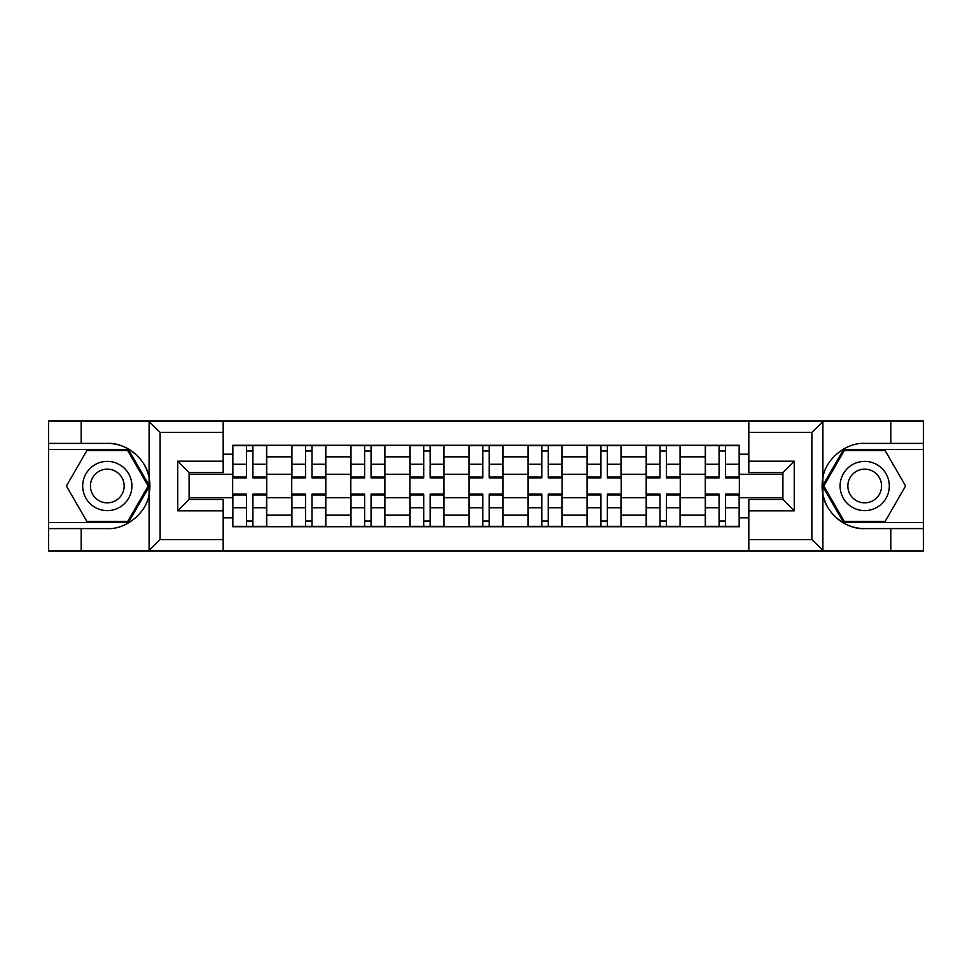 <?xml version="1.0" encoding="UTF-8"?>
<svg xmlns="http://www.w3.org/2000/svg" width="972" height="972" viewBox="0 0 972 972"><rect width="100%" height="100%" fill="white"/><g stroke="black" fill="none" stroke-linecap="round" stroke-linejoin="round"><path stroke-width="1.46" d="M810.551 550.942L923.4 550.942L923.4 449.453L843.599 449.453L822.506 486L843.599 522.547L923.4 522.547M223.183 550.942L748.817 550.942L748.817 499.438L782.897 499.438L782.897 472.562L748.817 472.562L748.817 421.058L223.183 421.058L223.183 472.562L189.103 472.562L189.103 499.438L223.183 499.438L223.183 550.942L148.424 550.942L160.125 539.582L223.183 539.582M148.424 550.942L48.6 550.942L48.6 528.598L81.174 528.598L81.174 550.942L161.449 550.942M161.449 421.058L48.6 421.058L48.6 522.547L128.401 522.547L149.494 486L128.401 449.453L48.6 449.453M748.817 421.058L923.4 421.058L923.4 443.402L890.826 443.402L890.826 421.058L810.551 421.058M291.721 526.715L291.721 456.84L266.729 456.84L266.729 526.715M266.729 456.84L266.729 445.285M291.721 456.84L291.721 445.285M325.814 445.285L325.814 526.715M350.807 526.715L350.807 445.285M384.888 445.285L384.888 526.715M409.88 526.715L409.88 445.285M443.961 445.285L443.961 526.715M468.954 526.715L468.954 445.285M503.046 445.285L503.046 526.715M528.039 526.715L528.039 445.285M562.12 445.285L562.12 526.715M587.112 526.715L587.112 445.285M621.193 445.285L621.193 526.715M646.186 526.715L646.186 445.285M680.279 445.285L680.279 526.715M705.271 526.715L705.271 445.285M705.271 497.737L680.279 497.737M646.186 497.737L621.193 497.737M587.112 497.737L562.12 497.737M528.039 497.737L503.046 497.737M468.954 497.737L443.961 497.737M409.88 497.737L384.888 497.737M350.807 497.737L325.814 497.737M291.721 497.737L266.729 497.737M705.271 474.263L680.279 474.263M646.186 474.263L621.193 474.263M587.112 474.263L562.12 474.263M528.039 474.263L503.046 474.263M468.954 474.263L443.961 474.263M409.88 474.263L384.888 474.263M350.807 474.263L325.814 474.263M291.721 474.263L266.729 474.263M189.103 497.737L232.648 497.737L232.648 474.263L189.103 474.263M223.183 454.191L232.648 454.191L232.648 474.263M782.897 474.263L739.352 474.263L739.352 445.285L232.648 445.285L232.648 454.191M739.352 454.191L748.817 454.191M748.817 517.809L739.352 517.809L739.352 497.737L782.897 497.737M232.648 497.737L232.648 526.715L739.352 526.715L739.352 517.809M232.648 517.809L223.183 517.809M739.352 474.263L739.352 497.737M252.914 521.028L246.475 521.028M246.475 450.972L252.914 450.972M311.988 521.028L305.548 521.028M305.548 450.972L311.988 450.972M371.061 521.028L364.622 521.028M364.622 450.972L371.061 450.972M430.146 521.028L423.707 521.028M423.707 450.972L430.146 450.972M489.22 521.028L482.78 521.028M482.78 450.972L489.22 450.972M548.293 521.028L541.854 521.028M541.854 450.972L548.293 450.972M607.379 521.028L600.939 521.028M600.939 450.972L607.379 450.972M666.452 521.028L660.012 521.028M660.012 450.972L666.452 450.972M725.525 521.028L719.086 521.028M719.086 450.972L725.525 450.972M252.914 477.86L252.914 445.674L266.547 445.674L266.547 477.86L252.914 477.86M246.475 450.595L252.914 450.595M246.475 445.674L232.843 445.674L232.843 477.86L246.475 477.86L246.475 445.674L252.914 445.674M246.475 494.141L246.475 526.326L232.843 526.326L232.843 494.141L246.475 494.141M252.914 521.405L246.475 521.405M252.914 526.326L266.547 526.326L266.547 494.141L252.914 494.141L252.914 526.326L246.475 526.326M311.988 477.86L311.988 445.674L325.62 445.674L325.62 477.86L311.988 477.86M305.548 450.595L311.988 450.595M305.548 445.674L291.916 445.674L291.916 477.86L305.548 477.86L305.548 445.674L311.988 445.674M371.061 477.86L371.061 445.674L384.693 445.674L384.693 477.86L371.061 477.86M364.622 450.595L371.061 450.595M364.622 445.674L350.989 445.674L350.989 477.86L364.622 477.86L364.622 445.674L371.061 445.674M81.174 528.598L107.297 528.598C125.862 529.776 146.663 512.681 149.093 494.25L149.093 477.75C146.663 459.319 125.862 442.224 107.297 443.402L48.6 443.402M48.6 528.598L48.6 522.547M223.183 432.418L160.125 432.418L148.424 421.058L81.174 421.058L81.174 443.402M148.424 421.058L223.183 421.058M107.297 443.402A42.598 42.598 0 0 1 149.093 494.25L149.093 550.614M189.103 472.562L177.742 461.19L223.183 461.19M223.183 510.81L177.742 510.81L189.103 499.438M823.576 421.058L811.875 432.418L748.817 432.418M890.826 443.402L864.703 443.402C846.138 442.224 825.337 459.319 822.907 477.75L822.907 494.25C825.337 512.681 846.138 529.776 864.703 528.598L923.4 528.598M923.4 443.402L923.4 449.453M748.817 539.582L811.875 539.582L823.576 550.942L890.826 550.942L890.826 528.598M823.576 550.942L748.817 550.942M864.703 528.598A42.598 42.598 0 0 1 822.907 477.75L822.907 421.386M782.897 499.438L794.258 510.81L748.817 510.81M748.817 461.19L794.258 461.19L782.897 472.562M82.681 486A24.616 24.616 0 0 0 107.297 510.616A24.616 24.616 0 0 0 131.913 486A24.616 24.616 0 0 0 107.297 461.384A24.616 24.616 0 0 0 82.681 486M90.445 486A16.852 16.852 0 0 0 107.297 502.852A16.852 16.852 0 0 0 124.149 486A16.852 16.852 0 0 0 107.297 469.148A16.852 16.852 0 0 0 90.445 486M127.745 450.595L148.181 486L127.745 521.405L86.86 521.405L66.412 486L86.86 450.595L127.745 450.595M840.087 486A24.616 24.616 0 0 0 864.703 510.616A24.616 24.616 0 0 0 889.319 486A24.616 24.616 0 0 0 864.703 461.384A24.616 24.616 0 0 0 840.087 486M847.851 486A16.852 16.852 0 0 0 864.703 502.852A16.852 16.852 0 0 0 881.555 486A16.852 16.852 0 0 0 864.703 469.148A16.852 16.852 0 0 0 847.851 486M885.14 450.595L905.588 486L885.14 521.405L844.255 521.405L823.819 486L844.255 450.595L885.14 450.595M305.548 494.141L305.548 526.326L291.916 526.326L291.916 494.141L305.548 494.141M311.988 521.405L305.548 521.405M311.988 526.326L325.62 526.326L325.62 494.141L311.988 494.141L311.988 526.326L305.548 526.326M364.622 494.141L364.622 526.326L350.989 526.326L350.989 494.141L364.622 494.141M371.061 521.405L364.622 521.405M371.061 526.326L384.693 526.326L384.693 494.141L371.061 494.141L371.061 526.326L364.622 526.326M430.146 477.86L430.146 445.674L443.779 445.674L443.779 477.86L430.146 477.86M423.707 450.595L430.146 450.595M423.707 445.674L410.075 445.674L410.075 477.86L423.707 477.86L423.707 445.674L430.146 445.674M489.22 477.86L489.22 445.674L502.852 445.674L502.852 477.86L489.22 477.86M482.78 450.595L489.22 450.595M482.78 445.674L469.148 445.674L469.148 477.86L482.78 477.86L482.78 445.674L489.22 445.674M548.293 477.86L548.293 445.674L561.925 445.674L561.925 477.86L548.293 477.86M541.854 450.595L548.293 450.595M541.854 445.674L528.221 445.674L528.221 477.86L541.854 477.86L541.854 445.674L548.293 445.674M423.707 494.141L423.707 526.326L410.075 526.326L410.075 494.141L423.707 494.141M430.146 521.405L423.707 521.405M430.146 526.326L443.779 526.326L443.779 494.141L430.146 494.141L430.146 526.326L423.707 526.326M482.78 494.141L482.78 526.326L469.148 526.326L469.148 494.141L482.78 494.141M489.22 521.405L482.78 521.405M489.22 526.326L502.852 526.326L502.852 494.141L489.22 494.141L489.22 526.326L482.78 526.326M541.854 494.141L541.854 526.326L528.221 526.326L528.221 494.141L541.854 494.141M548.293 521.405L541.854 521.405M548.293 526.326L561.925 526.326L561.925 494.141L548.293 494.141L548.293 526.326L541.854 526.326M607.379 477.86L607.379 445.674L621.011 445.674L621.011 477.86L607.379 477.86M600.939 450.595L607.379 450.595M600.939 445.674L587.307 445.674L587.307 477.86L600.939 477.86L600.939 445.674L607.379 445.674M600.939 494.141L600.939 526.326L587.307 526.326L587.307 494.141L600.939 494.141M607.379 521.405L600.939 521.405M607.379 526.326L621.011 526.326L621.011 494.141L607.379 494.141L607.379 526.326L600.939 526.326M666.452 477.86L666.452 445.674L680.084 445.674L680.084 477.86L666.452 477.86M660.012 450.595L666.452 450.595M660.012 445.674L646.38 445.674L646.38 477.86L660.012 477.86L660.012 445.674L666.452 445.674M660.012 494.141L660.012 526.326L646.38 526.326L646.38 494.141L660.012 494.141M666.452 521.405L660.012 521.405M666.452 526.326L680.084 526.326L680.084 494.141L666.452 494.141L666.452 526.326L660.012 526.326M725.525 477.86L725.525 445.674L739.157 445.674L739.157 477.86L725.525 477.86M719.086 450.595L725.525 450.595M719.086 445.674L705.453 445.674L705.453 477.86L719.086 477.86L719.086 445.674L725.525 445.674M719.086 494.141L719.086 526.326L705.453 526.326L705.453 494.141L719.086 494.141M725.525 521.405L719.086 521.405M725.525 526.326L739.157 526.326L739.157 494.141L725.525 494.141L725.525 526.326L719.086 526.326M646.186 456.84L621.193 456.84M587.112 456.84L562.12 456.84M528.039 456.84L503.046 456.84M468.954 456.84L443.961 456.84M409.88 456.84L384.888 456.84M350.807 456.84L325.814 456.84M705.271 456.84L680.279 456.84M646.186 515.16L621.193 515.16M587.112 515.16L562.12 515.16M528.039 515.16L503.046 515.16M468.954 515.16L443.961 515.16M409.88 515.16L384.888 515.16M350.807 515.16L325.814 515.16M291.721 515.16L266.729 515.16M705.271 515.16L680.279 515.16M252.914 477.058L266.547 477.058M252.914 464.264L266.547 464.264M232.843 477.058L246.475 477.058M232.843 464.264L246.475 464.264M246.475 494.942L232.843 494.942M246.475 507.736L232.843 507.736M266.547 494.942L252.914 494.942M266.547 507.736L252.914 507.736M311.988 477.058L325.62 477.058M311.988 464.264L325.62 464.264M291.916 477.058L305.548 477.058M291.916 464.264L305.548 464.264M371.061 477.058L384.693 477.058M371.061 464.264L384.693 464.264M350.989 477.058L364.622 477.058M350.989 464.264L364.622 464.264M149.093 477.75L149.093 421.386M160.125 432.418L160.125 539.582M177.742 510.81L177.742 461.19M822.907 494.25L822.907 550.614M811.875 539.582L811.875 432.418M794.258 461.19L794.258 510.81M305.548 494.942L291.916 494.942M305.548 507.736L291.916 507.736M325.62 494.942L311.988 494.942M325.62 507.736L311.988 507.736M364.622 494.942L350.989 494.942M364.622 507.736L350.989 507.736M384.693 494.942L371.061 494.942M384.693 507.736L371.061 507.736M430.146 477.058L443.779 477.058M430.146 464.264L443.779 464.264M410.075 477.058L423.707 477.058M410.075 464.264L423.707 464.264M489.22 477.058L502.852 477.058M489.22 464.264L502.852 464.264M469.148 477.058L482.78 477.058M469.148 464.264L482.78 464.264M548.293 477.058L561.925 477.058M548.293 464.264L561.925 464.264M528.221 477.058L541.854 477.058M528.221 464.264L541.854 464.264M423.707 494.942L410.075 494.942M423.707 507.736L410.075 507.736M443.779 494.942L430.146 494.942M443.779 507.736L430.146 507.736M482.78 494.942L469.148 494.942M482.78 507.736L469.148 507.736M502.852 494.942L489.22 494.942M502.852 507.736L489.22 507.736M541.854 494.942L528.221 494.942M541.854 507.736L528.221 507.736M561.925 494.942L548.293 494.942M561.925 507.736L548.293 507.736M607.379 477.058L621.011 477.058M607.379 464.264L621.011 464.264M587.307 477.058L600.939 477.058M587.307 464.264L600.939 464.264M600.939 494.942L587.307 494.942M600.939 507.736L587.307 507.736M621.011 494.942L607.379 494.942M621.011 507.736L607.379 507.736M666.452 477.058L680.084 477.058M666.452 464.264L680.084 464.264M646.38 477.058L660.012 477.058M646.38 464.264L660.012 464.264M660.012 494.942L646.38 494.942M660.012 507.736L646.38 507.736M680.084 494.942L666.452 494.942M680.084 507.736L666.452 507.736M725.525 477.058L739.157 477.058M725.525 464.264L739.157 464.264M705.453 477.058L719.086 477.058M705.453 464.264L719.086 464.264M719.086 494.942L705.453 494.942M719.086 507.736L705.453 507.736M739.157 494.942L725.525 494.942M739.157 507.736L725.525 507.736"/></g></svg>
